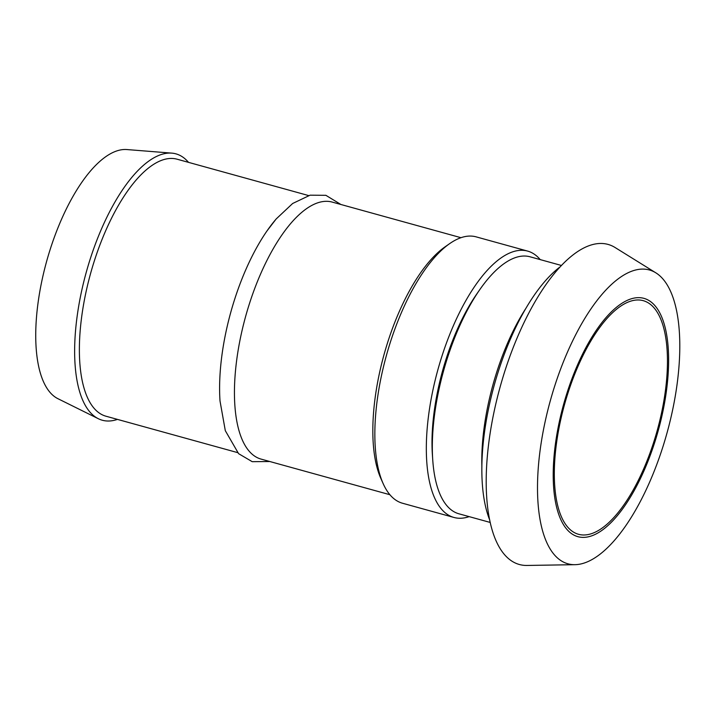 <?xml version="1.0" encoding="UTF-8"?>
<svg xmlns="http://www.w3.org/2000/svg" width="715" height="715" viewBox="0 0 715 715"><rect width="100%" height="100%" fill="white"/><g stroke="black" fill="none" stroke-linecap="round" stroke-linejoin="round"><path stroke-width="1.07" d="M489.793 520.198A147.88 58.728 -74.5 0 1 494.235 385.224A147.88 58.728 -74.5 0 1 559.756 267.142M490.284 522.468L458.976 513.817A133.339 52.946 -74.5 0 1 432.736 459.817A133.339 52.946 -74.5 0 1 479.783 289.638A133.339 52.946 -74.5 0 1 530.038 256.792L561.347 265.444M653.144 271.36A152.447 60.543 -74.5 0 1 655.771 272.79A152.447 60.543 -74.5 0 1 667.006 432.995A152.447 60.543 -74.5 0 1 575.066 564.68A152.447 60.543 -74.5 0 1 549.343 404.288A152.447 60.543 -74.5 0 1 653.144 271.36M646.959 299.469A123.641 49.094 -74.5 0 1 631.801 494.78A123.641 49.094 -74.5 0 1 553.893 458.181A123.641 49.094 -74.5 0 1 646.959 299.469M575.066 564.68L527.116 565.449A166.068 65.941 -74.5 0 1 499.097 390.739A166.068 65.941 -74.5 0 1 612.165 245.933A166.068 65.941 -74.5 0 1 615.034 247.488L655.771 272.79M432.736 459.817L432.387 454.722A126.063 50.059 -74.5 0 1 476.878 293.829L479.783 289.638M646.253 301.784A121.21 48.137 -74.5 0 1 656.155 434.255A121.21 48.137 -74.5 0 1 578.587 534.311A121.21 48.137 -74.5 0 1 564.493 404.654A121.21 48.137 -74.5 0 1 643.187 300.649A121.21 48.137 -74.5 0 1 646.253 301.784M540.209 259.599A138.183 54.876 105.5 0 0 527.616 251.09A138.183 54.876 105.5 0 0 484.681 273.228A138.183 54.876 105.5 0 0 428.455 416.416A138.183 54.876 105.5 0 0 453.971 517.463A138.183 54.876 105.5 0 0 469.147 516.632M188.519 162.368A138.183 54.876 105.5 0 0 171.779 153.126L126.868 149.551A129.638 51.48 105.5 0 0 90.474 171.001A129.638 51.48 105.5 0 0 38.36 300.649A129.638 51.48 105.5 0 0 57.978 398.72L98.348 418.722A138.183 54.876 105.5 0 0 117.457 419.392M171.779 153.126A138.183 54.876 105.5 0 0 132.99 175.988A138.183 54.876 105.5 0 0 77.434 314.189A138.183 54.876 105.5 0 0 98.348 418.722M308.594 195.561L177.106 159.204A133.339 52.946 105.5 0 0 135.68 180.564A133.339 52.946 105.5 0 0 81.43 318.729A133.339 52.946 105.5 0 0 106.043 416.237L237.523 452.586M275.883 219.335A133.339 52.946 105.5 0 0 267.061 230.829A133.339 52.946 105.5 0 0 220.014 400.999L225.305 430.671L238.595 453.668L252.234 461.684L269.832 461.524M460.969 237.693L332.171 202.077A133.339 52.946 105.5 0 0 290.746 223.438A133.339 52.946 105.5 0 0 236.495 361.602A133.339 52.946 105.5 0 0 261.109 459.11L389.907 494.717M527.616 251.09L476.154 236.862A138.183 54.876 105.5 0 0 449.637 243.645L444.989 246.89A133.339 52.946 105.5 0 0 429.143 261.708A133.339 52.946 105.5 0 0 380.925 478.612L383.24 483.796A138.183 54.876 105.5 0 0 402.5 503.235L453.971 517.463M449.637 243.645A138.183 54.876 105.5 0 0 433.219 258.991A138.183 54.876 105.5 0 0 383.24 483.796M525.605 308.782A133.339 52.946 105.5 0 0 481.883 466.931M340.903 204.49L325.879 195.311L310.06 195.186L292.649 203.489L276.16 218.978L267.061 230.829"/></g></svg>
